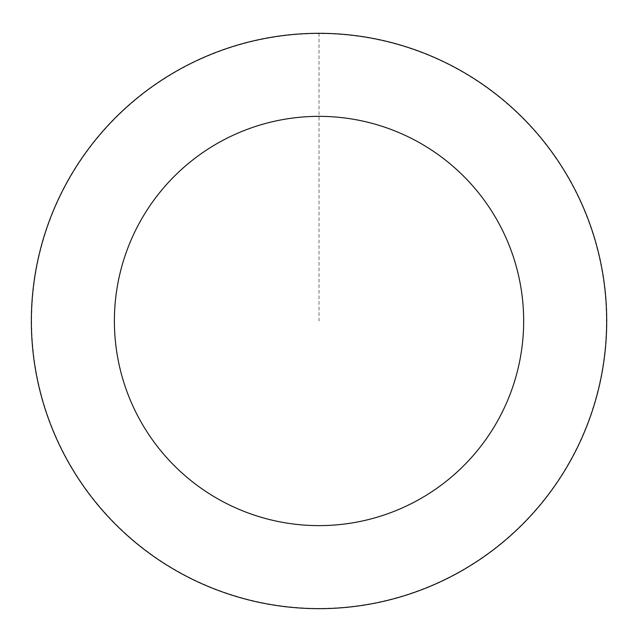 <?xml version="1.0" encoding="UTF-8"?>
<svg xmlns="http://www.w3.org/2000/svg" width="638" height="638" viewBox="0 0 638 638"><rect width="100%" height="100%" fill="white"/><g stroke="black" fill="none" stroke-linecap="round" stroke-linejoin="round"><path stroke-width="0.48" stroke-dasharray="3.19 2.39" d="M97.215 504.084A287.618 287.618 0 0 1 271.365 37.347A287.618 287.618 0 0 1 588.499 421.535A287.618 287.618 0 0 1 97.215 504.084A287.618 287.618 0 0 1 271.365 37.347A287.618 287.618 0 0 1 588.499 421.535A287.618 287.618 0 0 1 97.215 504.084M97.175 504.124A287.674 287.674 0 0 0 502.162 542.842A287.674 287.674 0 0 0 540.888 137.856A287.674 287.674 0 0 0 135.894 99.129A287.674 287.674 0 0 0 97.175 504.124M97.399 503.94A287.387 287.387 0 0 0 501.978 542.627A287.387 287.387 0 0 0 540.665 138.039A287.387 287.387 0 0 0 136.077 99.353A287.387 287.387 0 0 0 97.399 503.94M540.888 137.856A287.674 287.674 0 0 0 49.501 220.421A287.674 287.674 0 0 0 366.698 604.688A287.674 287.674 0 0 0 540.888 137.856M319.032 33.367L319.032 320.986"/><path stroke-width="0.96" d="M540.888 137.856A287.674 287.674 0 0 0 49.501 220.421A287.674 287.674 0 0 0 366.698 604.688A287.674 287.674 0 0 0 540.888 137.856M476.841 190.722A204.631 204.631 0 0 0 127.305 249.45A204.631 204.631 0 0 0 352.942 522.793A204.631 204.631 0 0 0 476.841 190.722"/></g></svg>
